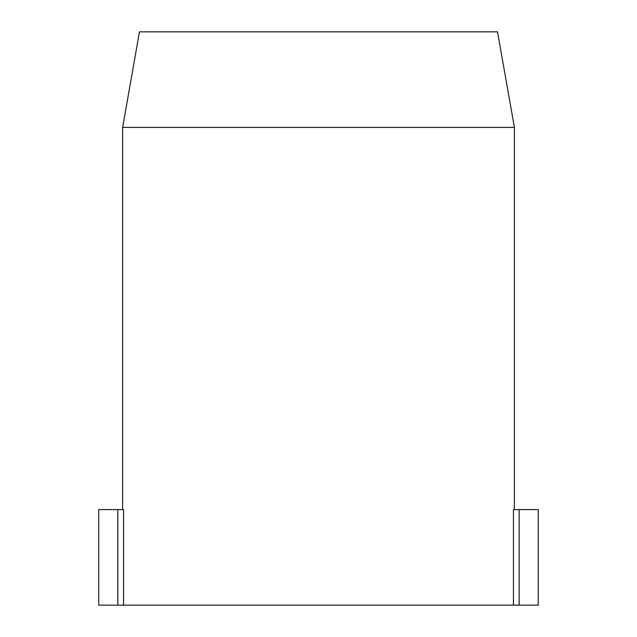 <?xml version="1.0" encoding="UTF-8"?>
<svg xmlns="http://www.w3.org/2000/svg" width="637" height="637" viewBox="0 0 637 637"><rect width="100%" height="100%" fill="white"/><g stroke="black" fill="none" stroke-linecap="round" stroke-linejoin="round"><path stroke-width="0.96" d="M514.378 127.4L122.623 127.4L139.471 31.85L497.529 31.85L514.378 127.4L514.378 509.6M122.623 127.4L122.623 509.6M519.155 605.15L519.155 509.6L538.265 509.6L538.265 605.15L98.735 605.15L98.735 509.6L117.845 509.6L117.845 605.15M123.554 605.15L123.554 509.6L117.845 509.6M519.155 509.6L513.446 509.6L513.446 605.15"/></g></svg>
